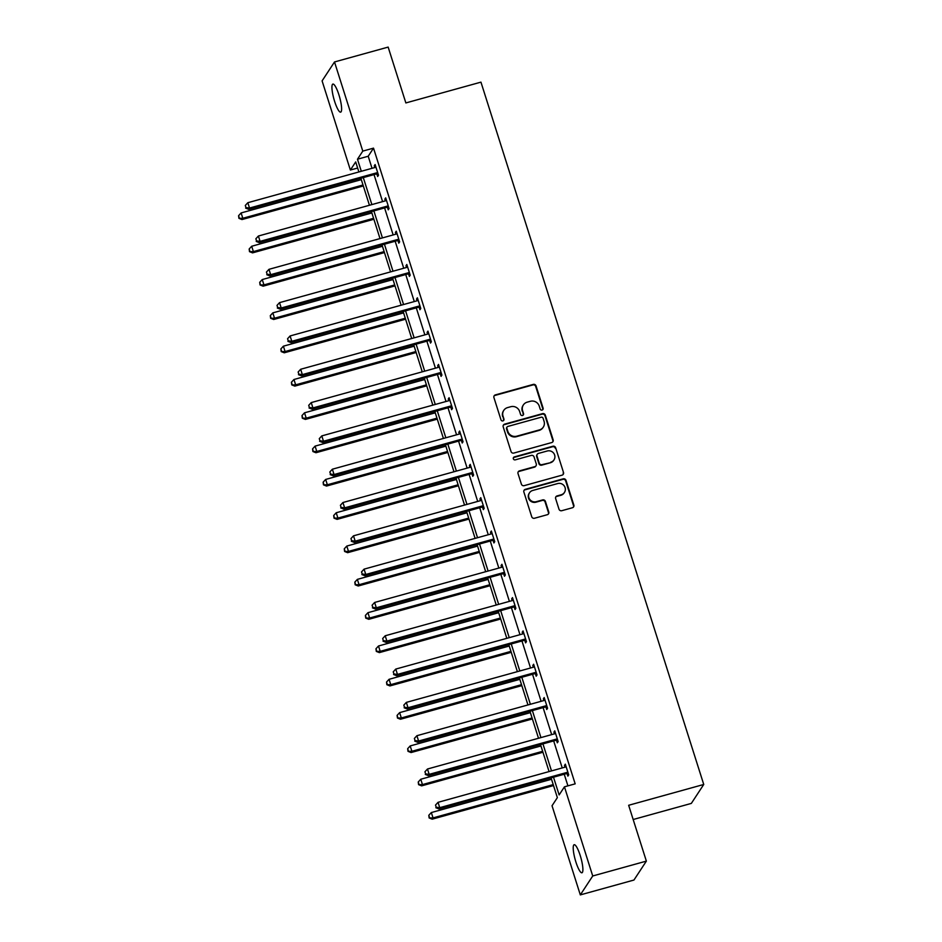 <?xml version="1.0" encoding="UTF-8"?>
<svg xmlns="http://www.w3.org/2000/svg" width="942" height="942" viewBox="0 0 942 942"><rect width="100%" height="100%" fill="white"/><g stroke="black" fill="none" stroke-linecap="round" stroke-linejoin="round"><path stroke-width="1.41" d="M542.097 410.064A1.566 1.507 33.3 0 0 543.11 408.192L536.045 385.914A2.237 2.155 33.3 0 0 533.266 384.407L495.362 394.898A2.237 2.155 33.3 0 0 493.926 397.583L500.991 419.849A1.566 1.507 33.3 0 0 503.77 420.297A1.566 1.507 33.3 0 0 503.935 419.037L503.016 416.152A7.147 6.877 33.3 0 1 507.632 407.58L510.788 406.708A7.147 6.877 33.3 0 1 519.654 411.548L520.573 414.433A1.566 1.507 33.3 0 0 523.352 414.88A1.566 1.507 33.3 0 0 523.517 413.609L522.61 410.724A7.147 6.877 33.3 0 1 527.214 402.152L530.381 401.28A7.147 6.877 33.3 0 1 539.248 406.12L540.155 409.005A1.566 1.507 33.3 0 0 542.097 410.064M542.745 409.688A1.566 1.507 33.3 0 0 542.769 408.698L535.704 386.432A2.237 2.155 33.3 0 0 532.937 384.913L495.021 395.416A2.237 2.155 33.3 0 0 494.008 396.04M503.57 420.544A1.566 1.507 33.3 0 0 503.593 419.543L503.016 416.152M523.151 415.116A1.566 1.507 33.3 0 0 523.187 414.127L522.61 410.724M575.903 862.012A14.554 2.991 74.5 0 1 574.173 844.715A14.554 2.991 74.5 0 1 580.201 855.466A14.554 2.991 74.5 0 1 581.944 872.775A14.554 2.991 74.5 0 1 575.903 862.012M334.622 101.383A14.554 2.991 74.5 0 1 332.879 84.085A14.554 2.991 74.5 0 1 338.92 94.836A14.554 2.991 74.5 0 1 340.651 112.145A14.554 2.991 74.5 0 1 334.622 101.383M558.995 509.186A2.237 2.155 33.3 0 0 561.762 510.705L572.395 507.762A2.237 2.155 33.3 0 0 573.843 505.077L565.989 480.338A2.237 2.155 33.3 0 0 563.222 478.83L525.318 489.334A2.237 2.155 33.3 0 0 523.87 492.007L531.724 516.746A2.237 2.155 33.3 0 0 534.491 518.253L547.337 514.697A2.237 2.155 33.3 0 0 548.774 512.012L545.418 501.427A2.237 2.155 33.3 0 0 542.651 499.919L536.281 501.686A5.97 5.758 33.3 0 1 529.51 492.796A5.97 5.758 33.3 0 1 532.725 490.464L557.676 483.564A5.97 5.758 33.3 0 1 564.446 492.442A5.97 5.758 33.3 0 1 561.232 494.774L557.075 495.928A2.237 2.155 33.3 0 0 555.639 498.601L558.995 509.186M357.63 168.029L350.377 170.031L322.093 80.882L334.504 61.96L388.151 47.1L405.861 102.937L480.95 82.142L703.745 784.474L628.655 805.28L646.365 861.118L592.73 875.978L580.319 894.9L552.036 805.751L557.358 797.639L551.082 777.88M334.504 61.96L362.788 151.109L357.477 159.222L361.304 171.279M553.507 777.209L559.136 794.93L564.446 786.817L575.173 783.85L373.515 148.141L362.788 151.109M564.446 786.817L592.73 875.978M551.718 442.563A2.237 2.155 33.3 0 0 553.166 439.89L545.312 415.151A2.237 2.155 33.3 0 0 542.545 413.644L504.641 424.147A2.237 2.155 33.3 0 0 503.193 426.82L511.047 451.559A2.237 2.155 33.3 0 0 513.814 453.067L551.718 442.563M555.65 447.744L563.504 472.484A2.237 2.155 33.3 0 1 562.056 475.157L524.152 485.66A2.237 2.155 33.3 0 1 521.385 484.153L518.018 473.567A2.237 2.155 33.3 0 1 519.466 470.882L534.832 466.631A2.237 2.155 33.3 0 0 536.281 463.947L534.055 456.929A2.237 2.155 33.3 0 0 531.276 455.41L515.274 459.849A1.566 1.507 33.3 0 1 513.508 457.518A1.566 1.507 33.3 0 1 514.344 456.905L552.883 446.237A2.237 2.155 33.3 0 1 555.65 447.744L563.504 472.484M646.365 861.118L633.954 880.04L580.319 894.9M633.165 819.516L691.334 803.408L703.745 784.474M363.294 177.579L371.866 204.591M373.868 210.89L382.428 237.902M384.43 244.202L393.002 271.214M395.004 277.525L403.565 304.537M405.566 310.836L414.139 337.848M416.128 344.148L424.701 371.16M426.702 377.459L435.275 404.471M437.265 410.771L445.837 437.783M447.839 444.082L456.399 471.094M458.401 477.394L466.973 504.406M468.975 510.705L477.535 537.717M479.537 544.017L488.109 571.029M490.111 577.328L498.671 604.34M500.673 610.64L509.245 637.652M511.235 643.951L519.807 670.963M521.809 677.263L530.381 704.275M532.371 710.586L540.943 737.598M542.945 743.897L551.506 770.909M358.878 171.95L355.699 161.93L350.377 170.031M549.08 771.58L540.52 744.569M538.518 738.269L529.946 711.257M527.956 704.946L519.383 677.934M517.382 671.634L508.81 644.622M506.82 638.323L498.247 611.311M496.246 605.011L487.685 577.999M485.683 571.7L477.111 544.688M475.109 538.388L466.549 511.376M464.547 505.077L455.975 478.065M453.985 471.765L445.413 444.754M443.411 438.454L434.839 411.442M432.849 405.142L424.277 378.131M422.275 371.831L413.715 344.819M411.713 338.519L403.141 311.508M401.139 305.208L392.578 278.196M390.577 271.885L382.005 244.885M380.003 238.573L371.442 211.561M369.441 205.262L360.868 178.25M373.515 148.141L368.204 156.242L372.031 168.312M374.021 174.611L382.593 201.623M384.595 207.923L393.155 234.935M395.157 241.234L403.729 268.246M405.731 274.546L414.292 301.558M416.293 307.857L424.866 334.869M426.867 341.169L435.428 368.181M437.429 374.48L446.002 401.492M447.992 407.804L456.564 434.815M458.566 441.115L467.138 468.127M469.128 474.427L477.7 501.438M479.702 507.738L488.262 534.75M490.264 541.049L498.836 568.061M500.838 574.361L509.398 601.373M511.4 607.672L519.972 634.684M521.962 640.984L530.534 667.996M532.536 674.295L541.108 701.307M543.098 707.607L551.671 734.619M553.672 740.918L562.233 767.93M564.234 774.23L567.92 785.852M368.204 156.242L357.477 159.222M565.023 767.165L564.482 765.457L565.33 764.174L568.709 774.854L567.873 776.126L567.119 773.747M554.461 733.853L553.92 732.146L554.756 730.862L558.147 741.542L557.311 742.814L556.545 740.424M543.899 700.53L543.357 698.823L544.193 697.551L547.573 708.231L546.737 709.503L545.983 707.112M536.257 672.529L535.904 672.482A2.273 2.19 33.3 0 0 535.044 672.553L408.027 707.736L406.343 702.391L533.36 667.219L532.783 665.511L533.619 664.24L537.011 674.919L536.175 676.191L535.409 673.801M522.763 633.907L522.221 632.2L523.057 630.928L526.448 641.596L525.601 642.88L524.847 640.489M515.121 605.906L514.768 605.859A2.273 2.19 33.3 0 0 513.92 605.93L386.903 641.102L385.207 635.768L512.224 600.596L511.647 598.888L512.495 597.617L515.875 608.285L515.038 609.568L514.285 607.178M501.627 567.284L501.085 565.577L501.921 564.305L505.312 574.973L504.476 576.257L503.711 573.866M491.053 533.973L490.511 532.265L491.359 530.994L494.738 541.662L493.902 542.945L493.149 540.555M480.491 500.661L479.949 498.954L480.785 497.67L484.176 508.35L483.34 509.634L482.575 507.243M472.849 472.648L472.495 472.613A2.273 2.19 33.3 0 0 471.648 472.684L344.631 507.856L342.935 502.522L469.952 467.338L469.387 465.642L470.223 464.359L473.602 475.039L472.766 476.322L472.013 473.932M459.355 434.038L458.813 432.331L459.649 431.047L463.04 441.727L462.204 443.011L461.439 440.62M451.713 406.026L451.359 405.99A2.273 2.19 33.3 0 0 450.512 406.061L323.495 441.233L321.799 435.899L448.816 400.715L448.251 399.019L449.087 397.736L452.478 408.416L451.63 409.699L450.877 407.309M438.218 367.415L437.677 365.708L438.513 364.424L441.904 375.104L441.068 376.376L440.314 373.998M430.576 339.403L430.223 339.367A2.273 2.19 33.3 0 0 429.375 339.426L302.358 374.61L300.663 369.264L427.68 334.092L427.115 332.396L427.951 331.113L431.342 341.793L430.494 343.065L429.74 340.686M417.082 300.792L416.541 299.085L417.388 297.802L420.768 308.481L419.932 309.753L419.178 307.363M409.44 272.78L409.087 272.733A2.273 2.19 33.3 0 0 408.239 272.803L281.222 307.987L279.527 302.641L406.544 267.469L405.978 265.774L406.814 264.49L410.206 275.17L409.37 276.442L408.604 274.051M395.958 234.158L395.416 232.45L396.252 231.179L399.632 241.858L398.796 243.13L398.042 240.74M388.316 206.157L387.951 206.11A2.273 2.19 33.3 0 0 387.103 206.18L260.086 241.364L258.402 236.018L385.408 200.846L384.842 199.139L385.678 197.867L389.07 208.547L388.234 209.819L387.468 207.428M374.822 167.535L374.28 165.827L375.116 164.556L378.507 175.224L377.66 176.507L376.906 174.117M374.28 165.827L375.422 165.509M384.842 199.139L385.985 198.821M395.416 232.45L396.558 232.144M405.978 265.774L407.121 265.456M416.541 299.085L417.695 298.767M427.115 332.396L428.257 332.079M437.677 365.708L438.819 365.39M448.251 399.019L449.393 398.702M458.813 432.331L459.955 432.013M469.387 465.642L470.529 465.324M479.949 498.954L481.091 498.636M490.511 532.265L491.665 531.947M501.085 565.577L502.227 565.259M511.647 598.888L512.789 598.57M522.221 632.2L523.363 631.882M532.783 665.511L533.926 665.205M543.357 698.823L544.5 698.517M553.92 732.146L555.062 731.828M564.482 765.457L565.636 765.139M523.363 404.942L523.034 405.46A7.147 6.877 33.3 0 0 522.268 411.242M503.782 410.371L503.452 410.877A7.147 6.877 33.3 0 0 502.687 416.67M552.73 441.939A2.237 2.155 33.3 0 0 552.824 440.397L544.982 415.669A2.237 2.155 33.3 0 0 542.215 414.15L504.3 424.654A2.237 2.155 33.3 0 0 503.287 425.278M543.098 418.283A1.566 1.507 33.3 0 0 541.155 417.224L507.879 426.432A1.566 1.507 33.3 0 0 506.878 428.316L507.844 431.354A7.147 6.877 33.3 0 0 516.711 436.193L539.448 429.893A7.147 6.877 33.3 0 0 544.064 421.321L543.098 418.283M507.043 427.044L506.702 427.562A1.566 1.507 33.3 0 0 506.537 428.822L506.878 428.316M543.298 427.103L542.969 427.609A7.147 6.877 33.3 0 1 539.118 430.4L516.369 436.699A7.147 6.877 33.3 0 1 507.502 431.86L506.537 428.822M563.081 474.532A2.237 2.155 33.3 0 0 563.163 472.99M536.045 465.76L535.704 466.266A2.237 2.155 33.3 0 1 534.503 467.138L519.124 471.4A2.237 2.155 33.3 0 0 518.112 472.024M555.321 448.262A2.237 2.155 33.3 0 0 552.554 446.743L514.014 457.423A1.566 1.507 33.3 0 0 513.366 457.788M550.787 462.204A5.97 5.758 33.3 0 0 553.696 453.208A5.97 5.758 33.3 0 0 547.231 450.994L538.435 453.432A2.237 2.155 33.3 0 0 536.999 456.105L539.224 463.134A2.237 2.155 33.3 0 0 542.003 464.642L550.458 462.722A5.97 5.758 33.3 0 0 553.672 460.391L554.002 459.873M537.234 454.303L536.905 454.809A2.237 2.155 33.3 0 0 536.669 456.623L536.999 456.105M550.458 462.722L541.662 465.16A2.237 2.155 33.3 0 1 538.895 463.641L536.669 456.623M564.446 492.442L564.117 492.949A5.97 5.758 33.3 0 1 560.902 495.28L556.746 496.434A2.237 2.155 33.3 0 0 555.721 497.058M529.51 492.796L529.168 493.314A5.97 5.758 33.3 0 0 535.939 502.192L536.281 501.686M548.35 514.073A2.237 2.155 33.3 0 0 548.444 512.53L545.088 501.945A2.237 2.155 33.3 0 0 542.309 500.426L535.939 502.192M573.419 507.126A2.237 2.155 33.3 0 0 573.501 505.583L565.659 480.856A2.237 2.155 33.3 0 0 562.892 479.337L524.977 489.84A2.237 2.155 33.3 0 0 523.964 490.464M361.316 179.651L241.117 212.939L242.812 218.273L241.976 219.557L363.318 185.951M239.268 217.826L238.585 215.694L238.927 218.344L242.812 218.273L363.011 184.985M238.585 215.694L241.117 212.939M241.976 219.557L238.927 218.344M377.742 172.845L377.389 172.798A2.273 2.19 33.3 0 0 376.541 172.869L249.524 208.041L247.828 202.707L374.845 167.535A2.273 2.19 33.3 0 0 375.599 167.158L375.87 166.946M378.189 174.258L376.553 174.082A2.273 2.19 33.3 0 0 375.705 174.152L248.688 209.324L249.524 208.041L245.98 207.605L245.297 205.462L245.98 207.605M245.638 208.111L248.688 209.324M247.828 202.707L245.297 205.462M371.878 212.963L251.691 246.251L253.386 251.585L252.538 252.868L373.88 219.262M249.83 251.149L249.159 249.006L249.5 251.655L253.386 251.585L373.574 218.297M249.159 249.006L251.691 246.251M252.538 252.868L249.5 251.655M382.452 246.274L262.253 279.562L263.948 284.896L263.112 286.18L384.454 252.574M260.404 284.46L259.721 282.317L260.063 284.967L263.948 284.896L384.148 251.608M259.721 282.317L262.253 279.562M263.112 286.18L260.063 284.967M385.408 200.846A2.273 2.19 33.3 0 0 386.161 200.469L386.444 200.257M388.763 207.57L387.115 207.393A2.273 2.19 33.3 0 0 386.267 207.464L259.25 242.636L260.086 241.364L256.542 240.916L255.859 238.773L256.542 240.916M256.212 241.423L259.25 242.636M258.402 236.018L255.859 238.773M398.878 239.468L398.525 239.421A2.273 2.19 33.3 0 0 397.677 239.492L270.66 274.675L268.965 269.33L395.981 234.158A2.273 2.19 33.3 0 0 396.735 233.781L397.006 233.569M399.326 240.881L397.689 240.705A2.273 2.19 33.3 0 0 396.841 240.775L269.824 275.947L270.66 274.675L267.104 274.228L266.433 272.085L267.104 274.228M266.774 274.734L269.824 275.947M268.965 269.33L266.433 272.085M393.014 279.586L272.827 312.874L274.511 318.219L273.675 319.491L395.016 285.885M270.966 317.772L270.295 315.629L270.637 318.278L274.511 318.219L394.71 284.931M270.295 315.629L272.827 312.874M273.675 319.491L270.637 318.278M406.544 267.469A2.273 2.19 33.3 0 0 407.297 267.092L407.58 266.88M409.9 274.193L408.251 274.016A2.273 2.19 33.3 0 0 407.403 274.087L280.386 309.259L281.222 307.987L277.678 307.539L276.995 305.396L277.678 307.539M277.337 308.046L280.386 309.259M279.527 302.641L276.995 305.396M403.588 312.897L283.389 346.185L285.085 351.531L284.248 352.803L405.578 319.197M281.54 351.083L280.857 348.94L281.199 351.59L285.085 351.531L405.284 318.243M280.857 348.94L283.389 346.185M284.248 352.803L281.199 351.59M420.014 306.091L419.661 306.056A2.273 2.19 33.3 0 0 418.813 306.115L291.796 341.298L290.101 335.953L417.118 300.781A2.273 2.19 33.3 0 0 417.871 300.404L418.142 300.192M420.462 307.504L418.825 307.327A2.273 2.19 33.3 0 0 417.965 307.398L290.948 342.57L291.796 341.298L288.24 340.851L287.569 338.72L288.24 340.851M287.911 341.357L290.948 342.57M290.101 335.953L287.569 338.72M414.15 346.209L293.963 379.496L295.647 384.842L294.811 386.114L416.152 352.508M292.102 384.395L291.419 382.252L291.761 384.901L295.647 384.842L415.846 351.554M291.419 382.252L293.963 379.496M294.811 386.114L291.761 384.901M427.68 334.092A2.273 2.19 33.3 0 0 428.433 333.715L428.704 333.503M431.036 340.827L429.387 340.639A2.273 2.19 33.3 0 0 428.539 340.71L301.522 375.882L302.358 374.61L298.814 374.162L298.131 372.031L298.814 374.162M298.473 374.669L301.522 375.882M300.663 369.264L298.131 372.031M424.724 379.52L304.525 412.808L306.221 418.154L305.385 419.425L426.714 385.82M302.665 417.706L301.993 415.575L302.335 418.213L306.221 418.154L426.408 384.866M301.993 415.575L304.525 412.808M305.385 419.425L302.335 418.213M441.15 372.714L440.797 372.679A2.273 2.19 33.3 0 0 439.938 372.738L312.932 407.921L311.237 402.587L438.254 367.404A2.273 2.19 33.3 0 0 439.007 367.027L439.278 366.815M441.598 374.139L439.949 373.95A2.273 2.19 33.3 0 0 439.102 374.021L312.085 409.193L312.932 407.921L309.376 407.474L308.705 405.343L309.376 407.474M309.047 407.98L312.085 409.193M311.237 402.587L308.705 405.343M435.286 412.832L315.087 446.119L316.783 451.465L315.947 452.737L437.288 419.143M313.239 451.018L312.556 448.887L312.897 451.524L316.783 451.465L436.982 418.177M312.556 448.887L315.087 446.119M315.947 452.737L312.897 451.524M448.816 400.715A2.273 2.19 33.3 0 0 449.57 400.338L449.84 400.126M452.16 407.45L450.523 407.262A2.273 2.19 33.3 0 0 449.675 407.333L322.659 442.516L323.495 441.233L319.95 440.785L319.267 438.654L319.95 440.785M319.609 441.303L322.659 442.516M321.799 435.899L319.267 438.654M445.849 446.155L325.661 479.443L327.357 484.777L326.509 486.06L447.85 452.454M323.801 484.329L323.13 482.198L323.471 484.847L327.357 484.777L447.544 451.489M323.13 482.198L325.661 479.443M326.509 486.06L323.471 484.847M462.287 439.337L461.933 439.302A2.273 2.19 33.3 0 0 461.074 439.372L334.057 474.544L332.373 469.21L459.39 434.026A2.273 2.19 33.3 0 0 460.132 433.65L460.414 433.438M462.734 440.762L461.085 440.573A2.273 2.19 33.3 0 0 460.238 440.644L333.221 475.828L334.057 474.544L330.512 474.097L329.841 471.966L330.512 474.097M330.183 474.615L333.221 475.828M332.373 469.21L329.841 471.966M456.423 479.466L336.223 512.754L337.919 518.088L337.083 519.372L458.424 485.766M334.375 517.641L333.692 515.51L334.033 518.159L337.919 518.088L458.118 484.8M333.692 515.51L336.223 512.754M337.083 519.372L334.033 518.159M469.952 467.338A2.273 2.19 33.3 0 0 470.706 466.961L470.976 466.749M473.296 474.073L471.659 473.897A2.273 2.19 33.3 0 0 470.812 473.956L343.795 509.139L344.631 507.856L341.075 507.408L340.403 505.277L341.075 507.408M340.745 507.926L343.795 509.139M342.935 502.522L340.403 505.277M466.985 512.778L346.797 546.066L348.493 551.4L347.645 552.683L468.986 519.077M344.937 550.952L344.266 548.821L344.607 551.47L348.493 551.4L468.68 518.112M344.266 548.821L346.797 546.066M347.645 552.683L344.607 551.47M483.423 505.96L483.058 505.925A2.273 2.19 33.3 0 0 482.21 505.995L355.193 541.167L353.497 535.833L480.514 500.649A2.273 2.19 33.3 0 0 481.268 500.273L481.55 500.061M483.87 507.385L482.222 507.208A2.273 2.19 33.3 0 0 481.374 507.267L354.357 542.451L355.193 541.167L351.649 540.72L350.966 538.588L351.649 540.72M351.307 541.238L354.357 542.451M353.497 535.833L350.966 538.588M477.559 546.089L357.359 579.377L359.055 584.711L358.219 585.995L479.549 552.389M355.511 584.264L354.828 582.132L355.169 584.782L359.055 584.711L479.254 551.423M354.828 582.132L357.359 579.377M358.219 585.995L355.169 584.782M493.985 539.271L493.632 539.236A2.273 2.19 33.3 0 0 492.784 539.307L365.767 574.479L364.071 569.145L491.088 533.961A2.273 2.19 33.3 0 0 491.842 533.584L492.113 533.372M494.432 540.696L492.796 540.52A2.273 2.19 33.3 0 0 491.936 540.578L364.931 575.762L365.767 574.479L362.211 574.031L361.54 571.9L362.211 574.031M361.881 574.549L364.931 575.762M364.071 569.145L361.54 571.9M488.121 579.401L367.933 612.689L369.617 618.023L368.781 619.306L490.123 585.7M366.073 617.575L365.39 615.444L365.732 618.093L369.617 618.023L489.816 584.735M365.39 615.444L367.933 612.689M368.781 619.306L365.732 618.093M504.547 572.583L504.194 572.548A2.273 2.19 33.3 0 0 503.346 572.618L376.329 607.79L374.633 602.456L501.65 567.284A2.273 2.19 33.3 0 0 502.404 566.907L502.675 566.684M505.006 574.008L503.358 573.831A2.273 2.19 33.3 0 0 502.51 573.89L375.493 609.074L376.329 607.79L372.785 607.354L372.102 605.211L372.785 607.354M372.443 607.861L375.493 609.074M374.633 602.456L372.102 605.211M498.695 612.712L378.496 646L380.191 651.334L379.355 652.618L500.685 619.012M376.635 650.887L375.964 648.755L376.305 651.405L380.191 651.334L500.379 618.046M375.964 648.755L378.496 646M379.355 652.618L376.305 651.405M512.224 600.596A2.273 2.19 33.3 0 0 512.978 600.219L513.249 600.007M515.568 607.319L513.92 607.143A2.273 2.19 33.3 0 0 513.072 607.213L386.055 642.385L386.903 641.102L383.347 640.666L382.676 638.523L383.347 640.666M383.017 641.172L386.055 642.385M385.207 635.768L382.676 638.523M509.257 646.024L389.058 679.312L390.753 684.646L389.917 685.929L511.259 652.323M387.209 684.21L386.526 682.067L386.868 684.716L390.753 684.646L510.953 651.358M386.526 682.067L389.058 679.312M389.917 685.929L386.868 684.716M525.683 639.218L525.33 639.171A2.273 2.19 33.3 0 0 524.482 639.241L397.465 674.413L395.77 669.079L522.786 633.907A2.273 2.19 33.3 0 0 523.54 633.53L523.811 633.318M526.142 640.631L524.494 640.454A2.273 2.19 33.3 0 0 523.646 640.525L396.629 675.697L397.465 674.413L393.921 673.977L393.238 671.834L393.921 673.977M393.579 674.484L396.629 675.697M395.77 669.079L393.238 671.834M519.819 679.335L399.632 712.623L401.327 717.957L400.48 719.241L521.821 685.635M397.771 717.521L397.1 715.378L397.442 718.028L401.327 717.957L521.515 684.669M397.1 715.378L399.632 712.623M400.48 719.241L397.442 718.028M533.36 667.219A2.273 2.19 33.3 0 0 534.102 666.842L534.385 666.63M536.705 673.942L535.056 673.766A2.273 2.19 33.3 0 0 534.208 673.836L407.191 709.008L408.027 707.736L404.483 707.289L403.812 705.146L404.483 707.289M404.153 707.795L407.191 709.008M406.343 702.391L403.812 705.146M530.393 712.647L410.194 745.934L411.889 751.28L411.053 752.552L532.395 718.946M408.345 750.833L407.662 748.69L408.004 751.339L411.889 751.28L532.089 717.981M407.662 748.69L410.194 745.934M411.053 752.552L408.004 751.339M546.819 705.841L546.466 705.793A2.273 2.19 33.3 0 0 545.618 705.864L418.601 741.048L416.906 735.702L543.923 700.53A2.273 2.19 33.3 0 0 544.676 700.153L544.947 699.941M547.267 707.254L545.63 707.077A2.273 2.19 33.3 0 0 544.782 707.148L417.765 742.32L418.601 741.048L415.057 740.6L414.374 738.457L415.057 740.6M414.715 741.107L417.765 742.32M416.906 735.702L414.374 738.457M540.955 745.958L420.768 779.246L422.463 784.592L421.616 785.863L542.957 752.258M418.907 784.144L418.236 782.001L418.578 784.651L422.463 784.592L542.651 751.304M418.236 782.001L420.768 779.246M421.616 785.863L418.578 784.651M557.393 739.152L557.028 739.117A2.273 2.19 33.3 0 0 556.18 739.176L429.163 774.359L427.48 769.013L554.485 733.842A2.273 2.19 33.3 0 0 555.238 733.465L555.521 733.253M557.841 740.565L556.192 740.388A2.273 2.19 33.3 0 0 555.344 740.459L428.327 775.631L429.163 774.359L425.619 773.912L424.936 771.781L425.619 773.912M425.278 774.418L428.327 775.631M427.48 769.013L424.936 771.781M551.529 779.269L431.33 812.557L433.026 817.903L432.19 819.175L553.531 785.569M429.481 817.456L428.798 815.313L429.14 817.962L433.026 817.903L553.225 784.615M428.798 815.313L431.33 812.557M432.19 819.175L429.14 817.962M567.955 772.464L567.602 772.428A2.273 2.19 33.3 0 0 566.754 772.487L439.737 807.671L438.042 802.325L565.059 767.153A2.273 2.19 33.3 0 0 565.812 766.776L566.083 766.564M568.403 773.888L566.766 773.7A2.273 2.19 33.3 0 0 565.907 773.771L438.901 808.942L439.737 807.671L436.181 807.223L435.51 805.092L436.181 807.223M435.852 807.73L438.901 808.942M438.042 802.325L435.51 805.092M377.389 172.798L376.553 174.082M376.541 172.869L375.705 174.152M387.951 206.11L387.115 207.393M387.103 206.18L386.267 207.464M398.525 239.421L397.689 240.705M397.677 239.492L396.841 240.775M409.087 272.733L408.251 274.016M408.239 272.803L407.403 274.087M419.661 306.056L418.825 307.327M418.813 306.115L417.965 307.398M430.223 339.367L429.387 340.639M429.375 339.426L428.539 340.71M440.797 372.679L439.949 373.95M439.938 372.738L439.102 374.021M451.359 405.99L450.523 407.262M450.512 406.061L449.675 407.333M461.933 439.302L461.085 440.573M461.074 439.372L460.238 440.644M472.495 472.613L471.659 473.897M471.648 472.684L470.812 473.956M483.058 505.925L482.222 507.208M482.21 505.995L481.374 507.267M493.632 539.236L492.796 540.52M492.784 539.307L491.936 540.578M504.194 572.548L503.358 573.831M503.346 572.618L502.51 573.89M514.768 605.859L513.92 607.143M513.92 605.93L513.072 607.213M525.33 639.171L524.494 640.454M524.482 639.241L523.646 640.525M535.904 672.482L535.056 673.766M535.044 672.553L534.208 673.836M546.466 705.793L545.63 707.077M545.618 705.864L544.782 707.148M557.028 739.117L556.192 740.388M556.18 739.176L555.344 740.459M567.602 772.428L566.766 773.7M566.754 772.487L565.907 773.771"/></g></svg>
